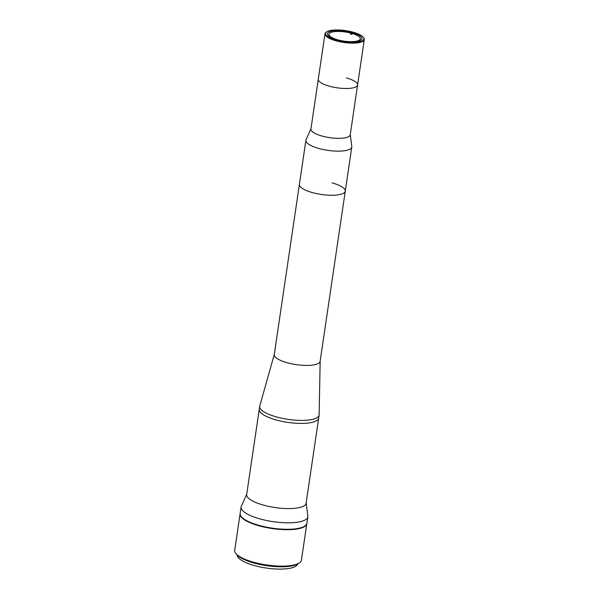 <?xml version="1.0" encoding="UTF-8"?>
<svg xmlns="http://www.w3.org/2000/svg" width="599" height="599" viewBox="0 0 599 599"><rect width="100%" height="100%" fill="white"/><g stroke="black" fill="none" stroke-linecap="round" stroke-linejoin="round"><path stroke-width="0.9" d="M346.312 77.9A19.864 5.795 -171.6 0 1 357.588 84.976A19.864 5.795 -171.6 0 1 329.562 86.241A19.864 5.795 -171.6 0 1 318.286 79.173L310.926 129.025A19.864 5.795 -171.6 0 0 322.202 136.093A19.864 5.795 -171.6 0 0 350.228 134.827L357.588 84.976A19.864 5.795 -171.6 0 1 329.562 86.241A19.864 5.795 -171.6 0 1 318.286 79.173L324.987 33.799A19.864 5.795 -171.6 0 1 326.185 32.189L326.747 31.807A19.34 5.646 8.4 0 0 336.556 40.26A19.34 5.646 8.4 0 0 357.034 42.23A19.34 5.646 8.4 0 0 363.181 37.19A19.34 5.646 8.4 0 0 352.863 32.144A19.34 5.646 8.4 0 0 326.747 31.807M350.265 134.595L351.785 146.478A23.181 6.769 -171.6 0 1 351.778 147.032A23.181 6.769 -171.6 0 1 319.072 148.515A23.181 6.769 -171.6 0 1 305.909 140.263A23.181 6.769 -171.6 0 1 306.067 139.724L310.963 128.792M332.108 182.897A23.181 6.769 -171.6 0 1 345.264 191.148A23.181 6.769 -171.6 0 1 312.558 192.631A23.181 6.769 -171.6 0 1 299.395 184.38L274.267 354.541A23.181 6.769 -171.6 0 0 287.43 362.799A23.181 6.769 -171.6 0 0 320.136 361.317L345.264 191.148A23.181 6.769 -171.6 0 1 312.558 192.631A23.181 6.769 -171.6 0 1 299.395 184.38L305.909 140.263M320.158 361.19L319.147 414.755A30.032 8.768 -171.6 0 1 319.125 415.085A30.032 8.768 -171.6 0 1 276.745 417.001A30.032 8.768 -171.6 0 1 259.704 406.309A30.032 8.768 -171.6 0 1 259.771 405.987L274.29 354.421M318.698 417.967A30.032 8.768 -171.6 0 1 318.683 418.08A30.032 8.768 -171.6 0 1 276.304 419.996A30.032 8.768 -171.6 0 1 259.262 409.304A30.032 8.768 -171.6 0 1 259.277 409.192M276.304 419.996A30.032 8.768 -171.6 0 1 259.255 409.304L246.676 494.497A30.032 8.768 -171.6 0 0 263.725 505.189A30.032 8.768 -171.6 0 0 306.104 503.272L318.683 418.08A30.032 8.768 -171.6 0 1 276.304 419.996M306.156 502.913L307.834 516.016A33.724 9.846 -171.6 0 1 307.826 516.832A33.724 9.846 -171.6 0 1 260.251 518.981A33.724 9.846 -171.6 0 1 241.105 506.979A33.724 9.846 -171.6 0 1 241.337 506.2L246.728 494.138M307.826 516.832L306.868 523.309A33.724 9.846 -171.6 0 1 259.292 525.465A33.724 9.846 -171.6 0 1 240.147 513.463L241.105 506.979M363.181 37.19L363.608 37.715A19.864 5.795 -171.6 0 1 364.289 39.601A19.864 5.795 -171.6 0 1 336.264 40.874A19.864 5.795 -171.6 0 1 324.987 33.799M352.047 32.556A17.386 5.077 -171.6 0 1 361.916 38.748A17.386 5.077 -171.6 0 1 337.379 39.856A17.386 5.077 -171.6 0 1 327.511 33.664A17.386 5.077 -171.6 0 1 352.047 32.556M351.725 32.488L350.61 33.042L350.46 34.038A15.806 4.612 8.4 0 1 351.179 34.225A15.806 4.612 8.4 0 1 351.883 34.428L352.025 33.432L353.14 32.878M338.517 40.155L338.712 40.058A15.806 4.612 8.4 0 0 360.298 38.86A15.806 4.612 8.4 0 0 352.025 33.432M350.61 33.042A15.806 4.612 8.4 0 0 329.023 34.24A15.806 4.612 8.4 0 0 337.297 39.669M351.576 33.484L350.46 34.038M299.403 562.88L298.272 563.637A32.668 9.539 -171.6 0 1 254.148 563.075A32.668 9.539 -171.6 0 1 236.725 554.554L235.864 553.498A33.724 9.846 8.4 0 0 253.849 562.296A33.724 9.846 8.4 0 0 299.403 562.88A33.724 9.846 8.4 0 0 301.432 560.147L306.808 523.713A33.724 9.846 -171.6 0 1 259.232 525.862A33.724 9.846 -171.6 0 1 240.087 513.86A33.724 9.846 -171.6 0 1 240.124 513.657M240.087 513.86L234.711 550.294A33.724 9.846 8.4 0 0 235.864 553.498M297.636 564.033A30.564 8.925 -171.6 0 1 254.597 565.621A30.564 8.925 -171.6 0 1 237.219 555.108M351.778 147.032L345.264 191.148M259.704 406.309L259.262 409.304M319.125 415.085L318.683 418.08M364.289 39.601L357.588 84.976"/></g></svg>

